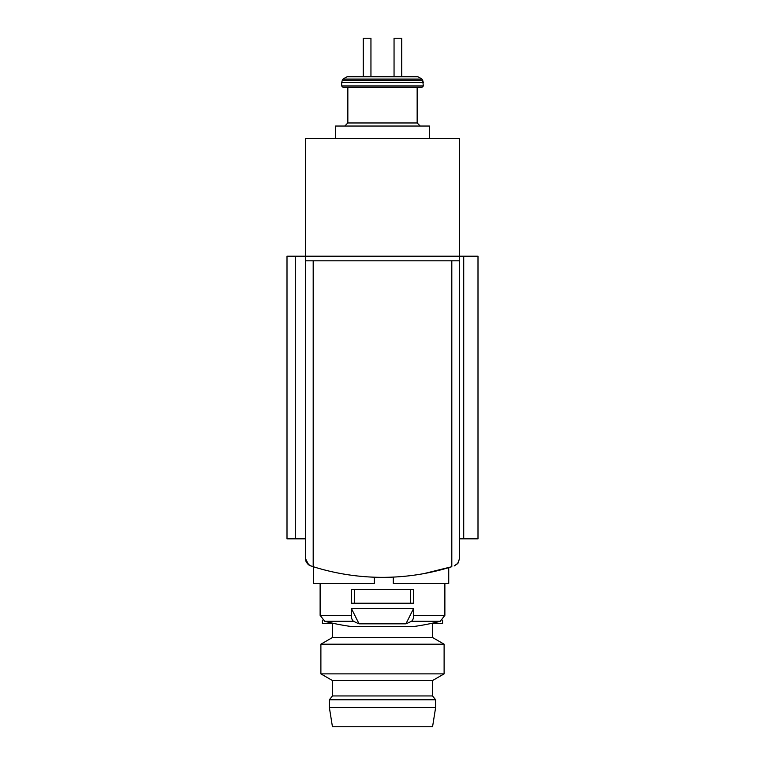 <?xml version="1.0" encoding="UTF-8"?>
<svg xmlns="http://www.w3.org/2000/svg" width="765" height="765" viewBox="0 0 765 765"><rect width="100%" height="100%" fill="white"/><g stroke="black" fill="none" stroke-linecap="round" stroke-linejoin="round"><path stroke-width="1.15" d="M305.484 538.837L286.999 538.837L286.999 256.199L305.484 256.199L305.484 558.613L308.744 564.905L305.484 558.613L305.981 561.319L307.387 563.681L309.529 565.392L313.191 566.702A231.04 231.04 0 0 0 451.809 566.702L424.087 573.568M359.072 623.838L405.928 623.838L413.693 608.299L351.307 608.299L351.307 615.337A6.158 3.079 90 0 0 353.621 621.295A231.04 115.525 90 0 0 359.072 623.838L351.307 608.299M413.693 608.299L413.693 615.337A6.158 3.079 90 0 1 411.379 621.295A231.04 115.525 90 0 1 405.928 623.838M353.621 621.295L324.743 621.295L320.124 615.337L320.124 583.504M413.693 603.222L351.307 603.222L351.307 589.356L413.693 589.356L413.693 603.222M394.051 76.758L417.977 76.758L401.749 76.758L401.749 38.25L394.051 38.25L394.051 76.758L370.949 76.758L394.051 76.758M342.299 80.306L343.016 79.063L347.023 76.758L417.977 76.758L421.984 79.063L422.701 80.306L342.299 80.306L341.687 82.62L423.313 82.62L422.701 80.306L423.313 85.996L421.773 87.535L347.846 87.535L347.846 122.964L344.766 126.043L347.846 122.964L417.155 122.964L420.234 126.043L417.155 122.964L417.155 87.535M363.251 76.758L370.949 76.758L370.949 38.25L363.251 38.25L363.251 76.758M310.8 565.937L307.358 563.642M305.484 138.369L305.484 256.199L459.516 256.199L459.516 138.369L305.484 138.369M454.2 565.937L458.044 563.136L459.516 558.613L457.642 563.642L454.2 565.937L458.044 563.136L459.516 558.613L459.516 256.199L478.001 256.199L478.001 538.837L459.516 538.837M305.484 260.817L459.516 260.817M343.227 87.535L341.687 85.996L423.313 85.996L421.773 87.535L343.227 87.535L341.687 85.996L341.687 82.62M335.519 138.369L335.519 126.043L429.481 126.043L429.481 138.369M354.386 603.222L354.386 589.356M410.614 603.222L410.614 589.356M329.361 707.501L332.44 726.75L432.56 726.75L435.639 707.501L435.639 699.793L329.361 699.793L329.361 707.501L435.639 707.501M329.361 699.793L332.44 695.949L432.56 695.949L435.639 699.793M332.44 695.949L332.44 680.544L432.56 680.544L444.111 673.869L444.111 644.197L320.889 644.197L320.889 673.869L444.111 673.869M332.44 680.544L320.889 673.869M320.889 644.197L332.632 637.417L432.368 637.417L444.111 644.197M332.632 637.417L332.632 623.552M322.428 620.138L322.428 623.552L334.305 623.552M430.695 623.552L442.572 623.552L442.572 620.138M313.669 566.855L313.669 583.504L374.315 583.504L374.315 577.202M393.286 577.097L393.286 583.504L448.73 583.504L448.73 567.649M324.743 621.295A231.04 231.04 0 0 0 350.714 626.439L414.286 626.439A231.04 231.04 0 0 0 440.257 621.295L444.876 615.337L444.876 583.504M411.379 621.295L440.257 621.295M320.124 615.337L351.307 615.337M413.693 615.337L444.876 615.337M295.3 538.837L295.3 256.199M451.809 566.702L451.809 260.817M313.191 566.702L313.191 260.817M463.714 538.837L463.714 256.199M343.016 79.063L421.984 79.063L417.977 76.758M350.925 626.449L414.075 626.449L350.925 626.449M432.56 695.949L432.56 680.544M432.368 637.417L432.368 623.552"/></g></svg>
